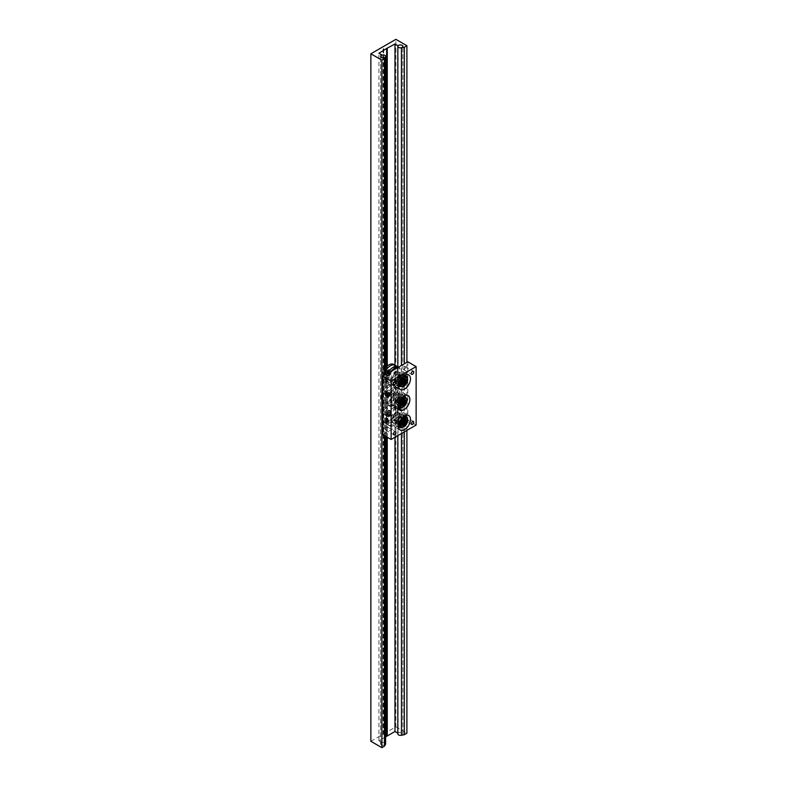 <?xml version="1.0" encoding="UTF-8"?>
<svg xmlns="http://www.w3.org/2000/svg" width="787" height="787" viewBox="0 0 787 787"><rect width="100%" height="100%" fill="white"/><g stroke="black" fill="none" stroke-linecap="round" stroke-linejoin="round"><path stroke-width="0.59" stroke-dasharray="3.94 2.95" d="M385.61 736.907L378.911 740.774L381.99 742.554L381.99 55.051M381.99 742.554A2.528 1.456 0 0 0 380.554 743.872A2.528 1.456 0 0 0 381.292 744.896A2.528 1.456 0 0 0 385.364 744.502L385.364 56.998M397.819 733.897A2.528 1.456 180 0 1 399.383 732.549A2.528 1.456 180 0 1 402.137 732.864A2.528 1.456 180 0 1 402.875 733.897A2.528 1.456 180 0 1 401.439 735.215A2.528 1.456 0 0 0 402.875 733.897A2.528 1.456 0 0 0 402.137 732.864A2.528 1.456 0 0 0 398.065 733.268L398.065 45.764M384.45 435.624L384.45 375.261M370.874 741.295L383.082 734.241L383.082 46.738M383.082 734.241L383.672 734.241L383.672 46.738M383.672 734.241L383.672 46.394M383.672 733.897L395.881 726.854L395.881 39.35M406.899 430.371L406.899 362.305M395.881 726.854L406.899 733.209M404.341 431.847L404.341 363.781M401.478 433.499L401.478 365.434M401.439 433.519L401.439 365.453M394.985 437.238L394.985 365.079M387.253 437.238L387.253 366.004M386.653 736.307L386.653 48.46M386.653 436.903L386.653 366.506M378.911 740.774L378.911 53.27M385.404 436.175L385.404 374.71M385.404 744.443A2.528 1.456 180 0 1 381.292 744.896A2.528 1.456 180 0 1 380.554 743.872A2.528 1.456 180 0 1 382.118 742.525A2.528 1.456 180 0 1 384.863 742.839A2.528 1.456 180 0 1 385.61 743.872M387.588 373.451A10.103 5.834 120 0 0 385.955 378.675A10.103 5.834 120 0 0 387.991 384.371A10.103 5.834 120 0 0 392.939 383.928A10.103 5.834 120 0 0 399.629 375.035A10.103 5.834 120 0 0 398.094 366.87M388.404 375.733A3.364 1.948 120 0 0 390.637 372.763A3.364 1.948 120 0 0 390.126 370.047A3.364 1.948 120 0 0 388.473 370.195A3.364 1.948 120 0 0 386.25 373.156A3.364 1.948 120 0 0 386.751 375.881A3.364 1.948 120 0 0 388.404 375.733M388.001 369.92A3.364 1.948 -60 0 1 389.644 369.772A3.364 1.948 -60 0 1 390.155 372.487A3.364 1.948 -60 0 1 387.932 375.458A3.364 1.948 -60 0 1 386.279 375.606A3.364 1.948 -60 0 1 385.581 374.061A3.364 1.948 -60 0 1 387.961 369.939A3.364 1.948 -60 0 1 388.001 369.92M387.873 369.988A3.197 1.849 120 0 0 387.843 370.008A3.197 1.849 120 0 0 385.581 373.923A3.197 1.849 120 0 0 387.814 375.251A3.197 1.849 120 0 0 390.106 371.346A3.197 1.849 120 0 0 387.873 369.988M395.044 371.897A5.893 3.404 -60 0 1 397.937 371.641A5.893 3.404 -60 0 1 398.832 376.402A5.893 3.404 -60 0 1 394.926 381.587A5.893 3.404 -60 0 1 392.044 381.843A5.893 3.404 -60 0 1 391.149 377.081A5.893 3.404 -60 0 1 395.044 371.897M395.999 382.207A5.893 3.404 120 0 0 396.058 382.177A5.893 3.404 120 0 0 400.229 374.956A5.893 3.404 120 0 0 399.009 372.261A5.893 3.404 120 0 0 396.117 372.517A5.893 3.404 120 0 0 392.221 377.701A5.893 3.404 120 0 0 393.116 382.462A5.893 3.404 120 0 0 395.999 382.207M396.117 382.138A5.725 3.305 -60 0 1 392.133 379.698A5.725 3.305 -60 0 1 396.235 372.723A5.725 3.305 -60 0 1 400.229 375.094A5.725 3.305 -60 0 1 396.176 382.108A5.725 3.305 -60 0 1 396.117 382.138M396.215 374.661A3.364 1.948 -60 0 1 397.868 374.514A3.364 1.948 -60 0 1 398.37 377.229A3.364 1.948 -60 0 1 396.146 380.2A3.364 1.948 -60 0 1 394.494 380.347A3.364 1.948 -60 0 1 393.982 377.622A3.364 1.948 -60 0 1 396.215 374.661M403.465 384.43A3.364 1.948 120 0 0 403.505 384.41A3.364 1.948 120 0 0 405.885 380.278A3.364 1.948 120 0 0 405.187 378.744A3.364 1.948 120 0 0 403.534 378.891A3.364 1.948 120 0 0 401.311 381.852A3.364 1.948 120 0 0 401.823 384.577A3.364 1.948 120 0 0 403.465 384.43M396.589 366.408A10.103 5.834 -60 0 1 397.474 371.031A10.103 5.834 -60 0 1 391.287 381.744A10.103 5.834 -60 0 1 390.283 382.393A10.103 5.834 -60 0 1 385.335 382.836A10.103 5.834 -60 0 1 385.61 370.707M393.903 364.45A10.103 5.834 -60 0 1 395.438 372.615A10.103 5.834 -60 0 1 388.758 381.508A10.103 5.834 -60 0 1 383.8 381.951A10.103 5.834 -60 0 1 381.715 377.327A10.103 5.834 -60 0 1 385.61 367.726M385.61 367.549A9.513 5.489 120 0 0 381.715 376.845A9.513 5.489 120 0 0 388.345 380.78A9.513 5.489 120 0 0 395.163 369.192A9.513 5.489 120 0 0 388.532 365.138M390.903 371.533A10.103 5.834 120 0 0 389.516 385.256A10.103 5.834 120 0 0 394.474 384.813A10.103 5.834 120 0 0 394.572 384.754A10.103 5.834 120 0 0 401.714 372.379A10.103 5.834 120 0 0 399.619 367.755A10.103 5.834 120 0 0 398.242 367.303M396.53 368.286A9.513 5.489 -60 0 1 401.714 372.861A9.513 5.489 -60 0 1 394.985 384.509A9.513 5.489 -60 0 1 394.897 384.568A9.513 5.489 -60 0 1 388.296 381.439A9.513 5.489 -60 0 1 393.451 370.067M387.214 374.209L386.604 373.313L387.243 371.72L388.473 371.021L389.053 372.143L388.552 371.395L387.519 371.976L386.988 373.294L387.489 374.051L388.522 373.471L387.214 374.209L389.693 375.32L391.257 373.412L390.755 372.664L389.191 374.573L389.693 375.32M388.473 371.021L390.755 372.664M386.604 373.313L389.191 374.573M387.243 371.72L389.722 373.245M389.083 371.926L388.444 373.52M390.726 374.74L388.522 373.471L389.053 372.143L391.257 373.412M402.678 382.59L403.239 381.046L401.036 379.777L402.068 379.196L402.57 379.944L401.006 381.852L400.504 381.105L401.036 379.777M402.747 382.433L400.504 381.105M403.869 380.692L402.57 379.944M402.993 381.823L402.039 381.272M404.272 380.465L402.068 379.196M403.21 383.121L401.006 381.852M400.18 374.159A6.739 3.886 120 0 0 395.723 380.091A6.739 3.886 120 0 0 396.737 385.532A6.739 3.886 120 0 0 400.042 385.237A6.739 3.886 120 0 0 404.498 379.304A6.739 3.886 120 0 0 403.475 373.864A6.739 3.886 120 0 0 400.18 374.159M399.688 385.03A6.739 3.886 -60 0 1 396.382 385.325A6.739 3.886 -60 0 1 395.369 379.885A6.739 3.886 -60 0 1 399.816 373.953A6.739 3.886 -60 0 1 403.121 373.658A6.739 3.886 -60 0 1 404.134 379.098A6.739 3.886 -60 0 1 399.688 385.03M400.071 382.472A3.364 1.948 -60 0 1 398.429 382.62A3.364 1.948 -60 0 1 397.917 379.895A3.364 1.948 -60 0 1 400.14 376.934A3.364 1.948 -60 0 1 401.793 376.786A3.364 1.948 -60 0 1 402.305 379.501A3.364 1.948 -60 0 1 400.071 382.472M399.786 376.727A3.364 1.948 120 0 0 397.553 379.688A3.364 1.948 120 0 0 398.065 382.413A3.364 1.948 120 0 0 399.717 382.266A3.364 1.948 120 0 0 401.941 379.295A3.364 1.948 120 0 0 401.439 376.579A3.364 1.948 120 0 0 399.786 376.727M400.16 375.684A4.879 2.823 -60 0 1 403.564 377.76A4.879 2.823 -60 0 1 400.062 383.712A4.879 2.823 -60 0 1 396.658 381.636A4.879 2.823 -60 0 1 400.16 375.684M404.597 375.271L400.76 374.838L396.855 379.609L396.796 384.804L400.632 385.237L404.538 380.465L404.646 375.291M402.324 378.724A2.794 1.613 120 0 0 401.744 377.406A2.794 1.613 120 0 0 399.599 378.144A2.794 1.613 120 0 0 398.36 380.938A2.794 1.613 120 0 0 398.94 382.256A2.794 1.613 120 0 0 401.085 381.518A2.794 1.613 120 0 0 402.324 378.724M397.73 381.036A3.364 1.948 -60 0 1 400.14 376.934A3.364 1.948 -60 0 1 402.491 378.36A3.364 1.948 -60 0 1 400.071 382.472A3.364 1.948 -60 0 1 397.73 381.036M403.505 386.889L400.632 385.237M407.41 382.128L404.538 380.465M398.566 385.827L396.796 384.804M399.599 381.193L396.855 379.609M403.229 376.265L400.76 374.838M396.146 401.163A10.103 5.834 120 0 0 397.504 387.499A10.103 5.834 120 0 0 391.552 388.581A10.103 5.834 120 0 0 388.748 391.326A10.103 5.834 120 0 0 385.364 399.294A10.103 5.834 120 0 0 387.401 405A10.103 5.834 120 0 0 396.146 401.163M389.073 395.222A3.364 1.948 120 0 0 389.526 390.667A3.364 1.948 120 0 0 386.614 391.946A3.364 1.948 120 0 0 386.161 396.5A3.364 1.948 120 0 0 389.073 395.222M386.132 391.67A3.364 1.948 -60 0 1 387.371 390.559A3.364 1.948 -60 0 1 389.053 390.391A3.364 1.948 -60 0 1 388.601 394.956A3.364 1.948 -60 0 1 385.679 396.225A3.364 1.948 -60 0 1 384.991 394.69A3.364 1.948 -60 0 1 386.132 391.67M386.073 391.68A3.197 1.849 120 0 0 384.991 394.553A3.197 1.849 120 0 0 386.142 396.156A3.197 1.849 120 0 0 388.424 394.799A3.197 1.849 120 0 0 389.427 391.277A3.197 1.849 120 0 0 387.253 390.627A3.197 1.849 120 0 0 386.073 391.68M392.231 394.494A5.893 3.404 -60 0 1 397.337 392.26A5.893 3.404 -60 0 1 396.55 400.239A5.893 3.404 -60 0 1 391.444 402.472A5.893 3.404 -60 0 1 392.231 394.494M397.622 400.858A5.893 3.404 120 0 0 399.629 395.576A5.893 3.404 120 0 0 398.409 392.88A5.893 3.404 120 0 0 393.303 395.113A5.893 3.404 120 0 0 392.516 403.092A5.893 3.404 120 0 0 395.468 402.796A5.893 3.404 120 0 0 397.622 400.858M397.681 400.839A5.725 3.305 -60 0 1 395.586 402.728A5.725 3.305 -60 0 1 391.68 401.567A5.725 3.305 -60 0 1 393.49 395.271A5.725 3.305 -60 0 1 397.573 392.831A5.725 3.305 -60 0 1 399.629 395.713A5.725 3.305 -60 0 1 397.681 400.839M394.346 396.412A3.364 1.948 -60 0 1 397.268 395.133A3.364 1.948 -60 0 1 396.815 399.698A3.364 1.948 -60 0 1 393.903 400.967A3.364 1.948 -60 0 1 394.346 396.412M404.144 403.928A3.364 1.948 120 0 0 405.285 400.908A3.364 1.948 120 0 0 404.587 399.363A3.364 1.948 120 0 0 401.675 400.642A3.364 1.948 120 0 0 401.222 405.197A3.364 1.948 120 0 0 402.905 405.03A3.364 1.948 120 0 0 404.144 403.928M393.49 399.629A10.103 5.834 -60 0 1 390.686 402.373A10.103 5.834 -60 0 1 384.735 403.456A10.103 5.834 -60 0 1 386.083 389.791A10.103 5.834 -60 0 1 394.838 385.955A10.103 5.834 -60 0 1 396.874 391.651A10.103 5.834 -60 0 1 393.49 399.629M384.558 388.906A10.103 5.834 -60 0 1 388.257 385.581A10.103 5.834 -60 0 1 393.313 385.079A10.103 5.834 -60 0 1 391.965 398.743A10.103 5.834 -60 0 1 383.21 402.58A10.103 5.834 -60 0 1 381.115 397.956A10.103 5.834 -60 0 1 384.558 388.906M384.361 388.955A9.513 5.489 120 0 0 381.115 397.474A9.513 5.489 120 0 0 384.538 402.265A9.513 5.489 120 0 0 391.326 398.222A9.513 5.489 120 0 0 394.326 387.755A9.513 5.489 120 0 0 387.843 385.817A9.513 5.489 120 0 0 384.361 388.955M397.681 402.049A10.103 5.834 120 0 0 401.124 392.998A10.103 5.834 120 0 0 399.029 388.375A10.103 5.834 120 0 0 390.273 392.201A10.103 5.834 120 0 0 388.926 405.876A10.103 5.834 120 0 0 393.972 405.374A10.103 5.834 120 0 0 397.681 402.049M390.913 392.733A9.513 5.489 -60 0 1 397.701 388.689A9.513 5.489 -60 0 1 401.124 393.48A9.513 5.489 -60 0 1 397.878 402A9.513 5.489 -60 0 1 394.395 405.138A9.513 5.489 -60 0 1 387.912 403.2A9.513 5.489 -60 0 1 390.913 392.733M387.273 394.661L386.191 394.592L386.161 393.175L387.224 391.828L388.306 391.887L386.525 393.293L386.545 394.474L387.45 394.523L388.335 393.303L387.273 394.661L389.654 395.792L390.509 393.49L389.604 393.441L388.729 394.562L388.748 395.743L389.654 395.792M387.224 391.828L389.604 393.441M386.191 394.592L388.748 395.743M386.161 393.175L388.729 394.562M388.306 391.887L388.335 393.303M390.529 394.671L388.335 393.402L388.306 392.221L390.509 393.49M402.265 403.544L400.062 402.275L400.042 401.095L402.246 402.452L403.298 401.114M400.042 401.095L400.917 399.973L403.19 401.242M404.026 401.291L401.823 400.022L400.967 402.324L400.062 402.275M402.796 401.754L401.842 401.203M400.917 399.973L401.823 400.022M402.255 403.072L400.967 402.324M397.042 397.042A6.739 3.886 120 0 0 396.146 406.161A6.739 3.886 120 0 0 401.98 403.603A6.739 3.886 120 0 0 402.885 394.494A6.739 3.886 120 0 0 397.042 397.042M401.626 403.397A6.739 3.886 -60 0 1 395.792 405.954A6.739 3.886 -60 0 1 396.687 396.835A6.739 3.886 -60 0 1 402.521 394.287A6.739 3.886 -60 0 1 401.626 403.397M400.75 401.96A3.364 1.948 -60 0 1 397.828 403.239A3.364 1.948 -60 0 1 398.281 398.684A3.364 1.948 -60 0 1 401.193 397.405A3.364 1.948 -60 0 1 400.75 401.96M397.927 398.478A3.364 1.948 120 0 0 397.474 403.033A3.364 1.948 120 0 0 400.386 401.754A3.364 1.948 120 0 0 400.839 397.199A3.364 1.948 120 0 0 397.927 398.478M397.72 397.947A4.879 2.823 -60 0 1 402.472 396.55A4.879 2.823 -60 0 1 401.301 402.698A4.879 2.823 -60 0 1 396.559 404.095A4.879 2.823 -60 0 1 397.72 397.947M402.255 394.897L397.789 397.583L395.635 403.347L397.947 406.426L402.413 403.741L404.567 397.976L402.255 394.897L404.036 395.93M401.439 398.301A2.794 1.613 120 0 0 401.144 398.035A2.794 1.613 120 0 0 398.527 399.363A2.794 1.613 120 0 0 398.055 402.619A2.794 1.613 120 0 0 398.35 402.885A2.794 1.613 120 0 0 400.967 401.547A2.794 1.613 120 0 0 401.439 398.301M397.474 402.924A3.364 1.948 -60 0 1 398.281 398.684A3.364 1.948 -60 0 1 401.547 397.72A3.364 1.948 -60 0 1 400.75 401.96A3.364 1.948 -60 0 1 397.474 402.924M405.295 405.403L402.413 403.741M407.44 399.639L404.567 397.976M398.104 404.774L395.635 403.347M400.534 399.166L397.789 397.583M388.876 425.295A10.103 5.834 120 0 0 398.488 418.379A10.103 5.834 120 0 0 398.094 407.43A10.103 5.834 120 0 0 397.209 407.076A10.103 5.834 120 0 0 392.142 408.522A10.103 5.834 120 0 0 385.955 419.235A10.103 5.834 120 0 0 387.991 424.931A10.103 5.834 120 0 0 388.876 425.295M387.047 416.559A3.364 1.948 120 0 0 390.254 414.257A3.364 1.948 120 0 0 390.126 410.607A3.364 1.948 120 0 0 389.831 410.489A3.364 1.948 120 0 0 386.624 412.791A3.364 1.948 120 0 0 386.751 416.441A3.364 1.948 120 0 0 387.047 416.559M389.349 410.214A3.364 1.948 -60 0 1 389.644 410.332A3.364 1.948 -60 0 1 389.781 413.982A3.364 1.948 -60 0 1 386.574 416.284A3.364 1.948 -60 0 1 386.279 416.166A3.364 1.948 -60 0 1 385.581 414.621A3.364 1.948 -60 0 1 387.961 410.499A3.364 1.948 -60 0 1 389.349 410.214M389.162 410.293A3.197 1.849 120 0 0 387.843 410.568A3.197 1.849 120 0 0 385.581 414.483A3.197 1.849 120 0 0 386.525 416.067A3.197 1.849 120 0 0 389.683 413.647A3.197 1.849 120 0 0 389.162 410.293M397.415 411.995A5.893 3.404 -60 0 1 397.937 412.201A5.893 3.404 -60 0 1 398.163 418.586A5.893 3.404 -60 0 1 392.556 422.619A5.893 3.404 -60 0 1 392.044 422.412A5.893 3.404 -60 0 1 391.808 416.028A5.893 3.404 -60 0 1 397.415 411.995M393.628 423.239A5.893 3.404 120 0 0 396.058 422.737A5.893 3.404 120 0 0 400.229 415.516A5.893 3.404 120 0 0 399.009 412.821A5.893 3.404 120 0 0 398.488 412.614A5.893 3.404 120 0 0 392.88 416.638A5.893 3.404 120 0 0 393.116 423.032A5.893 3.404 120 0 0 393.628 423.239M393.815 423.15A5.725 3.305 -60 0 1 392.89 417.169A5.725 3.305 -60 0 1 398.537 412.831A5.725 3.305 -60 0 1 400.229 415.654A5.725 3.305 -60 0 1 396.176 422.668A5.725 3.305 -60 0 1 393.815 423.15M397.573 414.956A3.364 1.948 -60 0 1 397.868 415.074A3.364 1.948 -60 0 1 397.996 418.723A3.364 1.948 -60 0 1 394.789 421.025A3.364 1.948 -60 0 1 394.494 420.907A3.364 1.948 -60 0 1 394.366 417.258A3.364 1.948 -60 0 1 397.573 414.956M402.118 425.255A3.364 1.948 120 0 0 403.505 424.97A3.364 1.948 120 0 0 405.885 420.848A3.364 1.948 120 0 0 405.187 419.304A3.364 1.948 120 0 0 404.892 419.186A3.364 1.948 120 0 0 401.685 421.488A3.364 1.948 120 0 0 401.823 425.137A3.364 1.948 120 0 0 402.118 425.255M386.21 423.75A10.103 5.834 -60 0 1 385.335 423.396A10.103 5.834 -60 0 1 384.941 412.447A10.103 5.834 -60 0 1 394.553 405.541A10.103 5.834 -60 0 1 395.438 405.895A10.103 5.834 -60 0 1 397.474 411.591A10.103 5.834 -60 0 1 391.287 422.314A10.103 5.834 -60 0 1 386.21 423.75M393.028 404.656A10.103 5.834 -60 0 1 393.903 405.01A10.103 5.834 -60 0 1 394.307 415.959A10.103 5.834 -60 0 1 384.686 422.875A10.103 5.834 -60 0 1 383.8 422.511A10.103 5.834 -60 0 1 381.715 417.887A10.103 5.834 -60 0 1 388.857 405.512A10.103 5.834 -60 0 1 393.028 404.656M392.359 404.951A9.513 5.489 120 0 0 388.444 405.758A9.513 5.489 120 0 0 381.715 417.405A9.513 5.489 120 0 0 384.518 422.098A9.513 5.489 120 0 0 393.903 414.897A9.513 5.489 120 0 0 392.359 404.951M390.401 426.17A10.103 5.834 120 0 0 394.572 425.314A10.103 5.834 120 0 0 401.714 412.939A10.103 5.834 120 0 0 399.619 408.315A10.103 5.834 120 0 0 398.743 407.961A10.103 5.834 120 0 0 389.122 414.867A10.103 5.834 120 0 0 389.516 425.816A10.103 5.834 120 0 0 390.401 426.17M398.911 408.728A9.513 5.489 -60 0 1 401.714 413.421A9.513 5.489 -60 0 1 394.985 425.078A9.513 5.489 -60 0 1 391.06 425.885A9.513 5.489 -60 0 1 389.526 415.93A9.513 5.489 -60 0 1 398.911 408.728M386.712 414.415L386.84 412.929L387.961 411.69L388.975 411.935L388.857 413.49L388.965 412.25L388.129 412.044L387.184 413.077L387.086 414.316L387.922 414.523L386.712 414.415L390.126 415.802L391.169 413.519L390.332 413.313L389.388 414.346L389.29 415.585M388.975 411.935L391.169 413.519M386.84 412.929L389.388 414.346M387.961 411.69L390.332 413.313M388.847 413.431L387.725 414.67M390.126 415.802L387.922 414.523L388.857 413.49L391.06 414.769M402.914 422.206L403.839 421.114L401.636 419.845L402.482 420.051L402.373 421.301L401.439 422.334L400.603 422.117L401.636 419.845M402.796 423.701L402.905 422.147L400.701 420.878M402.816 423.396L400.603 422.117M403.269 421.812L402.373 421.301M402.836 423.14L401.439 422.334M404.685 421.32L402.482 420.051M402.885 414.188A6.739 3.886 120 0 0 396.481 418.792A6.739 3.886 120 0 0 396.737 426.092A6.739 3.886 120 0 0 397.327 426.328A6.739 3.886 120 0 0 403.741 421.724A6.739 3.886 120 0 0 403.475 414.424A6.739 3.886 120 0 0 402.885 414.188M396.973 426.131A6.739 3.886 -60 0 1 396.382 425.885A6.739 3.886 -60 0 1 396.117 418.586A6.739 3.886 -60 0 1 402.531 413.982A6.739 3.886 -60 0 1 403.121 414.218A6.739 3.886 -60 0 1 403.387 421.517A6.739 3.886 -60 0 1 396.973 426.131M398.724 423.298A3.364 1.948 -60 0 1 398.429 423.18A3.364 1.948 -60 0 1 398.291 419.53A3.364 1.948 -60 0 1 401.498 417.228A3.364 1.948 -60 0 1 401.793 417.346A3.364 1.948 -60 0 1 401.921 420.996A3.364 1.948 -60 0 1 398.724 423.298M401.144 417.021A3.364 1.948 120 0 0 397.937 419.323A3.364 1.948 120 0 0 398.065 422.973A3.364 1.948 120 0 0 398.36 423.091A3.364 1.948 120 0 0 401.567 420.789A3.364 1.948 120 0 0 401.439 417.14A3.364 1.948 120 0 0 401.144 417.021M402.127 415.861A4.879 2.823 -60 0 1 402.914 420.966A4.879 2.823 -60 0 1 398.094 424.665A4.879 2.823 -60 0 1 397.307 419.56A4.879 2.823 -60 0 1 402.127 415.861M405.138 418.546L403.298 414.906L398.852 416.962L396.245 422.658L398.084 426.298L402.531 424.242L405.138 418.546L408.02 420.199M401.95 420.799A2.794 1.613 120 0 0 401.744 417.976A2.794 1.613 120 0 0 398.734 419.992A2.794 1.613 120 0 0 398.94 422.816A2.794 1.613 120 0 0 401.95 420.799M398.173 419.776A3.364 1.948 -60 0 1 401.498 417.228A3.364 1.948 -60 0 1 402.039 420.75A3.364 1.948 -60 0 1 398.724 423.298A3.364 1.948 -60 0 1 398.173 419.776M405.413 425.895L402.531 424.242M398.812 424.134L396.245 422.658M401.567 418.527L398.852 416.962M404.803 415.772L403.298 414.906M396.176 420.74A3.364 1.948 120 0 0 398.379 417.779A3.364 1.948 120 0 0 397.868 415.074A3.364 1.948 120 0 0 396.176 415.241A3.364 1.948 120 0 0 393.982 418.212A3.364 1.948 120 0 0 394.494 420.907A3.364 1.948 120 0 0 396.176 420.74M399.747 422.806A3.364 1.948 120 0 0 401.95 419.835A3.364 1.948 120 0 0 401.439 417.14A3.364 1.948 120 0 0 399.747 417.307A3.364 1.948 120 0 0 397.553 420.268A3.364 1.948 120 0 0 398.065 422.973A3.364 1.948 120 0 0 399.747 422.806M399.462 427.085A8.421 4.86 120 0 0 399.747 426.928A8.421 4.86 120 0 0 405.698 416.284M405.6 415.418A8.421 4.86 120 0 0 403.957 412.762A8.421 4.86 120 0 0 399.747 413.175A8.421 4.86 120 0 0 394.248 420.602A8.421 4.86 120 0 0 395.546 427.351A8.421 4.86 120 0 0 398.665 427.439M396.176 380.18A3.364 1.948 120 0 0 398.379 377.209A3.364 1.948 120 0 0 397.868 374.514A3.364 1.948 120 0 0 396.176 374.681A3.364 1.948 120 0 0 393.982 377.652A3.364 1.948 120 0 0 394.494 380.347A3.364 1.948 120 0 0 396.176 380.18M399.747 382.246A3.364 1.948 120 0 0 401.95 379.275A3.364 1.948 120 0 0 401.439 376.579A3.364 1.948 120 0 0 399.747 376.747A3.364 1.948 120 0 0 397.553 379.708A3.364 1.948 120 0 0 398.065 382.413A3.364 1.948 120 0 0 399.747 382.246M399.629 386.437A8.421 4.86 120 0 0 399.747 386.368A8.421 4.86 120 0 0 405.708 375.911M405.6 374.858A8.421 4.86 120 0 0 403.957 372.202A8.421 4.86 120 0 0 399.747 372.615A8.421 4.86 120 0 0 394.248 380.032A8.421 4.86 120 0 0 395.546 386.781A8.421 4.86 120 0 0 398.665 386.879M395.586 400.809A3.364 1.948 120 0 0 397.779 397.838A3.364 1.948 120 0 0 397.268 395.133A3.364 1.948 120 0 0 395.586 395.3A3.364 1.948 120 0 0 393.382 398.271A3.364 1.948 120 0 0 393.903 400.967A3.364 1.948 120 0 0 395.586 400.809M399.157 402.865A3.364 1.948 120 0 0 401.36 399.894A3.364 1.948 120 0 0 400.839 397.199A3.364 1.948 120 0 0 399.157 397.366A3.364 1.948 120 0 0 396.953 400.337A3.364 1.948 120 0 0 397.474 403.033A3.364 1.948 120 0 0 399.157 402.865M399.039 407.056A8.421 4.86 120 0 0 399.157 406.997A8.421 4.86 120 0 0 405.108 396.55M405.01 395.477A8.421 4.86 120 0 0 403.367 392.821A8.421 4.86 120 0 0 399.157 393.244A8.421 4.86 120 0 0 393.657 400.662A8.421 4.86 120 0 0 394.946 407.41A8.421 4.86 120 0 0 398.065 407.509M386.358 376.865A1.741 1.003 120 0 0 385.217 378.399A1.741 1.003 120 0 0 385.482 379.796A1.741 1.003 120 0 0 386.358 379.708A1.741 1.003 120 0 0 387.489 378.173A1.741 1.003 120 0 0 387.224 376.786A1.741 1.003 120 0 0 386.358 376.865M386.358 427.056A1.741 1.003 120 0 0 385.217 428.59A1.741 1.003 120 0 0 385.482 429.987A1.741 1.003 120 0 0 386.358 429.899A1.741 1.003 120 0 0 387.489 428.364A1.741 1.003 120 0 0 387.224 426.967A1.741 1.003 120 0 0 386.358 427.056M404.213 369.398A1.741 1.003 120 0 0 405.354 367.863A1.741 1.003 120 0 0 405.089 366.467A1.741 1.003 120 0 0 404.213 366.555A1.741 1.003 120 0 0 403.082 368.09A1.741 1.003 120 0 0 403.347 369.487A1.741 1.003 120 0 0 404.213 369.398M404.213 419.589A1.741 1.003 120 0 0 405.354 418.054A1.741 1.003 120 0 0 405.089 416.657A1.741 1.003 120 0 0 404.213 416.746A1.741 1.003 120 0 0 403.082 418.281A1.741 1.003 120 0 0 403.347 419.668A1.741 1.003 120 0 0 404.213 419.589M392.9 393.805A1.741 1.003 -120 0 0 393.775 393.893A1.741 1.003 -120 0 0 394.041 392.497A1.741 1.003 -120 0 0 392.9 390.962A1.741 1.003 -120 0 0 392.034 390.873A1.741 1.003 -120 0 0 391.769 392.27A1.741 1.003 -120 0 0 392.9 393.805M392.9 415.024A1.741 1.003 60 0 1 394.041 416.559A1.741 1.003 60 0 1 393.775 417.956A1.741 1.003 60 0 1 392.9 417.867A1.741 1.003 60 0 1 391.769 416.333A1.741 1.003 60 0 1 392.034 414.936A1.741 1.003 60 0 1 392.9 415.024M407.794 361.794L407.794 420.228L382.787 434.66M416.126 425.039L407.794 420.228M380.554 743.872L380.554 56.369L380.554 743.872M402.875 733.897L402.875 46.394L402.875 733.897M397.819 435.605L397.819 366.722M385.61 436.293L385.61 374.592M392.142 367.952L396.343 366.831C397.061 366.87 397.435 368.267 397.474 371.031M385.955 378.675C385.984 381.429 386.368 382.836 387.086 382.875L391.287 381.744M399.009 372.261L397.937 371.641M405.187 378.744L401.793 376.786M398.547 367.126L399.619 367.755M387.991 384.371L389.516 385.256M383.8 381.951L385.335 382.836M401.823 384.577L398.429 382.62M393.116 382.462L392.044 381.843M398.94 382.256L402.521 384.322M401.744 377.406L405.325 379.482M391.552 388.581C393.953 387.224 395.359 386.85 395.753 387.46C396.471 387.499 396.845 388.896 396.874 391.651M385.364 399.294C385.394 402.059 385.768 403.456 386.486 403.495C386.879 404.105 388.286 403.721 390.686 402.373M398.409 392.88L397.337 392.26M404.587 399.363L401.193 397.405M393.313 385.079L394.838 385.955M397.504 387.499L399.029 388.375M387.401 405L388.926 405.876M383.21 402.58L384.735 403.456M401.222 405.197L397.828 403.239M392.516 403.092L391.444 402.472M398.35 402.885L401.931 404.951M401.144 398.035L404.725 400.101M392.142 408.522L396.343 407.391C397.061 407.43 397.435 408.837 397.474 411.591M385.955 419.235C385.984 421.999 386.368 423.396 387.086 423.436L391.287 422.314M399.009 412.821L397.937 412.201M405.187 419.304L401.793 417.346M393.903 405.01L395.438 405.895M398.094 407.43L399.619 408.315M387.991 424.931L389.516 425.816M383.8 422.511L385.335 423.396M401.823 425.137L398.429 423.18M393.116 423.032L392.044 422.412M398.94 422.816L402.521 424.891M401.744 417.976L405.325 420.042M408.728 415.516L403.957 412.762M408.728 374.946L403.957 372.202M408.128 395.576L403.367 392.821M393.825 384.607L385.482 379.796M385.482 429.987L393.825 434.798M405.089 366.467L413.421 371.277M413.421 421.468L405.089 416.657M387.824 397.327L393.775 393.893M393.775 417.956L387.824 421.389M392.034 414.936L386.083 418.379M386.083 394.317L392.034 390.873M411.68 424.488L403.347 419.668M403.347 369.487L411.68 374.297M387.224 426.967L395.566 431.778M395.566 381.597L387.224 376.786M399.707 410.155L394.946 407.41M400.308 389.535L395.546 386.781M400.308 430.096L395.546 427.351"/><path stroke-width="1.18" d="M381.99 55.051A2.528 1.456 0 0 0 380.554 56.369A2.528 1.456 0 0 0 381.292 57.392A2.528 1.456 0 0 0 385.364 56.998L384.45 58.671L381.892 60.146L370.874 53.791L383.672 46.394L395.881 39.35L406.899 45.705L404.341 47.19L401.439 47.712A2.528 1.456 0 0 0 402.875 46.394A2.528 1.456 0 0 0 402.137 45.361A2.528 1.456 0 0 0 398.065 45.764L394.985 43.993L386.653 48.46L378.911 53.27L381.99 55.051M385.404 436.175L385.404 744.522L384.45 746.174L381.892 747.65L381.892 60.146M384.45 746.174L384.45 435.624M384.45 375.261L384.45 58.671M381.892 747.65L370.874 741.295L370.874 53.791M404.341 431.847L404.341 734.694L406.899 733.209L406.899 430.371M406.899 362.305L406.899 45.705M404.341 363.781L404.341 47.19M404.341 734.694L401.478 735.245L401.478 433.499M401.478 365.434L401.478 47.741M401.478 735.245L401.439 433.519M401.439 365.453L401.439 47.712M397.819 733.13L394.985 731.497L394.985 437.238M394.985 365.079L394.985 43.993M394.985 731.497L387.253 735.963L387.253 437.238M387.253 366.004L387.253 48.46M387.253 735.963L386.653 735.963M385.61 736.907L386.653 736.307L386.653 436.903M386.653 366.506L386.653 48.804M385.404 374.71L385.404 57.018M401.439 735.215A2.528 1.456 180 0 1 398.556 734.93A2.528 1.456 180 0 1 397.819 733.897L397.819 435.605M398.556 47.427A2.528 1.456 0 0 0 401.311 47.741A2.528 1.456 0 0 0 402.875 46.394A2.528 1.456 0 0 0 402.137 45.361A2.528 1.456 0 0 0 399.383 45.046A2.528 1.456 0 0 0 397.819 46.394A2.528 1.456 0 0 0 398.556 47.427M384.863 55.336A2.528 1.456 0 0 0 382.118 55.021A2.528 1.456 0 0 0 380.554 56.369A2.528 1.456 0 0 0 381.292 57.392A2.528 1.456 0 0 0 384.046 57.717A2.528 1.456 0 0 0 385.61 56.369A2.528 1.456 0 0 0 384.863 55.336M385.61 436.293L385.61 743.872A2.528 1.456 180 0 1 385.404 744.443M398.547 367.126L398.094 366.87A10.103 5.834 120 0 0 393.146 367.313A10.103 5.834 120 0 0 392.142 367.952A10.103 5.834 120 0 0 387.588 373.451M403.888 384.184A2.774 1.604 -60 0 1 401.95 383.003A2.774 1.604 -60 0 1 403.947 379.609A2.774 1.604 -60 0 1 405.885 380.76A2.774 1.604 -60 0 1 403.918 384.164A2.774 1.604 -60 0 1 403.888 384.184M385.61 370.707A10.103 5.834 -60 0 1 390.49 365.778A10.103 5.834 -60 0 1 395.438 365.335A10.103 5.834 -60 0 1 396.589 366.408M385.61 367.726A10.103 5.834 -60 0 1 388.857 364.952A10.103 5.834 -60 0 1 388.955 364.893A10.103 5.834 -60 0 1 393.903 364.45L395.438 365.335M388.532 365.138A9.513 5.489 120 0 0 388.444 365.188A9.513 5.489 120 0 0 385.61 367.549M398.242 367.303A10.103 5.834 120 0 0 394.671 368.198A10.103 5.834 120 0 0 390.903 371.533M393.451 370.067A9.513 5.489 -60 0 1 395.084 368.916A9.513 5.489 -60 0 1 396.53 368.286M404.557 380.308L403.318 380.997L404.557 380.308L405.157 381.203L404.243 382.541L403.21 383.121L402.747 382.433M403.318 380.997L402.678 382.59L403.21 383.121M403.288 383.495L404.518 382.797L402.993 381.823M404.518 382.797L405.157 381.203M404.272 380.465L404.774 381.213L403.869 380.692M404.203 378.016A4.879 2.823 120 0 0 400.701 383.967A4.879 2.823 120 0 0 404.105 386.053A4.879 2.823 120 0 0 407.607 380.101A4.879 2.823 120 0 0 404.203 378.016M399.737 381.272L403.633 376.501L407.469 376.934L407.41 382.128L403.505 386.889L399.668 386.466L399.599 381.193M405.905 380.79A2.794 1.613 -60 0 1 404.666 383.594A2.794 1.613 -60 0 1 402.521 384.322A2.794 1.613 -60 0 1 401.95 383.013A2.794 1.613 -60 0 1 403.18 380.21A2.794 1.613 -60 0 1 405.325 379.482A2.794 1.613 -60 0 1 405.905 380.79M406.535 380.701A3.364 1.948 120 0 0 404.193 379.265A3.364 1.948 120 0 0 401.773 383.367A3.364 1.948 120 0 0 404.125 384.804A3.364 1.948 120 0 0 406.535 380.701M407.469 376.934L404.646 375.291M399.668 386.466L398.566 385.827M404.341 403.879A2.774 1.604 -60 0 1 403.328 404.793A2.774 1.604 -60 0 1 401.429 404.223A2.774 1.604 -60 0 1 402.305 401.173A2.774 1.604 -60 0 1 404.292 399.993A2.774 1.604 -60 0 1 405.285 401.39A2.774 1.604 -60 0 1 404.341 403.879M402.265 403.879L403.347 403.938L404.41 402.59L404.38 401.173L403.298 401.114L402.236 402.462L402.265 403.879L402.246 402.452M403.347 403.938L402.265 403.544M404.41 402.59L403.17 403.603L402.255 403.072M404.38 401.173L404.046 402.472L402.796 401.754M403.19 401.242L404.026 401.291M401.773 400.278A4.879 2.823 120 0 0 400.613 406.436A4.879 2.823 120 0 0 405.354 405.039A4.879 2.823 120 0 0 406.515 398.891A4.879 2.823 120 0 0 401.773 400.278M398.507 405.01L400.662 399.245L405.128 396.559L407.44 399.639L405.295 405.403L400.819 408.089L398.104 404.774M405.02 400.367A2.794 1.613 -60 0 1 404.548 403.623A2.794 1.613 -60 0 1 401.931 404.951A2.794 1.613 -60 0 1 401.636 404.685A2.794 1.613 -60 0 1 402.108 401.429A2.794 1.613 -60 0 1 404.725 400.101A2.794 1.613 -60 0 1 405.02 400.367M405.6 400.062A3.364 1.948 120 0 0 402.324 401.016A3.364 1.948 120 0 0 401.527 405.266A3.364 1.948 120 0 0 404.793 404.302A3.364 1.948 120 0 0 405.6 400.062M405.01 395.477A8.421 4.86 120 0 1 405.108 396.55L404.036 395.93M400.819 408.089L397.966 406.436M402.777 424.97A2.774 1.604 -60 0 1 402.324 422.058A2.774 1.604 -60 0 1 405.069 419.953A2.774 1.604 -60 0 1 405.885 421.33A2.774 1.604 -60 0 1 403.918 424.734A2.774 1.604 -60 0 1 402.777 424.97M403.898 421.124L405.049 421.222L404.046 420.966L402.914 422.206L402.796 423.701L403.8 423.957L402.816 423.396M403.8 423.957L404.921 422.717L403.642 423.603L402.836 423.14M404.685 421.32L404.577 422.57L403.269 421.812M404.921 422.717L405.049 421.222M406.171 418.192A4.879 2.823 120 0 0 401.35 421.891A4.879 2.823 120 0 0 402.147 426.997A4.879 2.823 120 0 0 406.958 423.308A4.879 2.823 120 0 0 406.171 418.192M401.734 418.625L406.181 416.559L408.02 420.199L405.413 425.895L400.967 427.961L399.127 424.321L401.567 418.527M405.531 422.865A2.794 1.613 -60 0 1 402.521 424.891A2.794 1.613 -60 0 1 402.314 422.058A2.794 1.613 -60 0 1 405.325 420.042A2.794 1.613 -60 0 1 405.531 422.865M406.092 423.081A3.364 1.948 120 0 0 405.551 419.56A3.364 1.948 120 0 0 402.226 422.107A3.364 1.948 120 0 0 402.767 425.639A3.364 1.948 120 0 0 406.092 423.081M400.967 427.961L398.566 426.574M406.181 416.559L404.803 415.772M405.698 416.284A8.421 4.86 120 0 0 405.6 415.418M404.518 415.93A8.421 4.86 -60 0 1 408.728 415.516A8.421 4.86 -60 0 1 410.017 422.255A8.421 4.86 -60 0 1 404.518 429.682A8.421 4.86 -60 0 1 400.308 430.096A8.421 4.86 -60 0 1 399.019 423.347A8.421 4.86 -60 0 1 404.518 415.93M405.708 375.911A8.421 4.86 120 0 0 405.6 374.858M404.518 375.369A8.421 4.86 -60 0 1 408.728 374.946A8.421 4.86 -60 0 1 410.017 381.695A8.421 4.86 -60 0 1 404.518 389.112A8.421 4.86 -60 0 1 400.308 389.535A8.421 4.86 -60 0 1 399.019 382.787A8.421 4.86 -60 0 1 404.518 375.369M403.918 395.989A8.421 4.86 -60 0 1 408.128 395.576A8.421 4.86 -60 0 1 409.417 402.324A8.421 4.86 -60 0 1 403.918 409.742A8.421 4.86 -60 0 1 399.707 410.155A8.421 4.86 -60 0 1 398.419 403.416A8.421 4.86 -60 0 1 403.918 395.989M394.69 384.518A1.741 1.003 -60 0 1 393.825 384.607A1.741 1.003 -60 0 1 393.549 383.21A1.741 1.003 -60 0 1 394.69 381.675A1.741 1.003 -60 0 1 395.566 381.597A1.741 1.003 -60 0 1 395.831 382.994A1.741 1.003 -60 0 1 394.69 384.518M394.69 434.709A1.741 1.003 -60 0 1 393.825 434.798A1.741 1.003 -60 0 1 393.549 433.401A1.741 1.003 -60 0 1 394.69 431.866A1.741 1.003 -60 0 1 395.566 431.778A1.741 1.003 -60 0 1 395.831 433.175A1.741 1.003 -60 0 1 394.69 434.709M412.555 371.366A1.741 1.003 -60 0 1 413.421 371.277A1.741 1.003 -60 0 1 413.687 372.674A1.741 1.003 -60 0 1 412.555 374.209A1.741 1.003 -60 0 1 411.68 374.297A1.741 1.003 -60 0 1 411.414 372.9A1.741 1.003 -60 0 1 412.555 371.366M412.555 421.557A1.741 1.003 -60 0 1 413.421 421.468A1.741 1.003 -60 0 1 413.687 422.865A1.741 1.003 -60 0 1 412.555 424.4A1.741 1.003 -60 0 1 411.68 424.488A1.741 1.003 -60 0 1 411.414 423.091A1.741 1.003 -60 0 1 412.555 421.557M386.948 394.395A1.741 1.003 60 0 1 388.089 395.93A1.741 1.003 60 0 1 387.824 397.327A1.741 1.003 60 0 1 386.948 397.238A1.741 1.003 60 0 1 385.817 395.704A1.741 1.003 60 0 1 386.083 394.317A1.741 1.003 60 0 1 386.948 394.395M386.948 418.458A1.741 1.003 60 0 1 388.089 419.992A1.741 1.003 60 0 1 387.824 421.389A1.741 1.003 60 0 1 386.948 421.301A1.741 1.003 60 0 1 385.817 419.766A1.741 1.003 60 0 1 386.083 418.379A1.741 1.003 60 0 1 386.948 418.458M398.065 407.509A8.421 4.86 120 0 0 399.039 407.056M398.665 386.879A8.421 4.86 120 0 0 399.629 386.437M398.665 427.439A8.421 4.86 120 0 0 399.462 427.085M391.119 381.036L391.119 439.48L382.787 434.66L382.787 376.225L407.794 361.794L416.126 366.604L391.119 381.036L382.787 376.225M391.119 439.48L416.126 425.039L416.126 366.604M397.819 366.722L397.819 46.394M385.61 374.592L385.61 56.369"/></g></svg>
